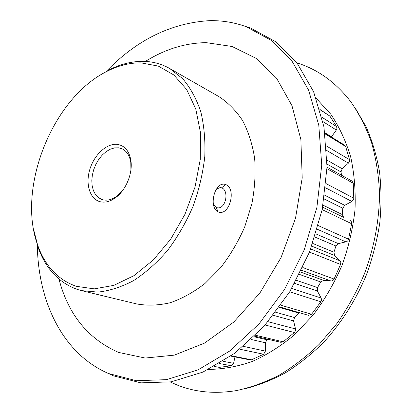 <?xml version="1.0" encoding="UTF-8"?>
<svg xmlns="http://www.w3.org/2000/svg" width="413" height="413" viewBox="0 0 413 413"><rect width="100%" height="100%" fill="white"/><g stroke="black" fill="none" stroke-linecap="round" stroke-linejoin="round"><path stroke-width="0.62" d="M218.147 211.848C215.266 210.522 213.624 207.517 213.232 202.835C213.015 198.865 213.712 195.013 215.318 191.286C218.157 185.38 221.611 183.124 225.674 184.523C236.979 188.705 229.318 216.846 218.147 211.848L216.211 207.491L217.274 207.78C225.73 209.448 229.509 190.687 221.636 187.827L220.366 187.487L216.443 189.108M213.428 204.554L216.211 207.491M321.944 117.256L336.647 126.615L336.915 128.804L336.332 130.028L331.35 137.018M326.425 145.98L349.522 159.655L349.527 161.302L348.402 163.145L342.186 168.741L341.004 171.937L341.541 175.257M326.084 183.609L353.771 198.199L353.662 199.164L351.876 201.472L344.674 205.323L342.8 208.255L342.258 214.538L343.647 217.331L322.677 207.192M76.276 286.323L94.262 288.868L113.823 285.378L133.895 275.683L153.275 260.035L170.683 239.189L184.921 214.357L195.008 187.13L200.279 159.315L200.486 132.728L195.772 109.006L186.645 89.461L173.868 75.001L158.36 66.106L141.091 62.884C129.95 62.709 118.805 65.419 107.648 71.005C52.358 97.649 16.117 188.922 38.079 246.236C45.549 266.555 58.279 279.916 76.276 286.323M107.648 71.005L109.435 69.699C120.833 63.984 132.232 61.207 143.631 61.356C152.903 61.558 161.586 63.932 169.691 68.486L182.66 78.677C190.259 87.597 196.278 98.526 200.718 111.458C204.089 125.366 205.442 140.451 204.776 156.703C202.886 173.31 198.983 189.856 193.057 206.34C186.062 222.395 177.554 237.114 167.539 250.495C156.873 262.782 145.546 272.828 133.549 280.639C121.448 287.004 109.574 290.824 97.927 292.105L81.5 290.623L77.515 289.498C59.116 282.879 46.101 269.178 38.481 248.409L33.51 229.096M100.772 201.864C90.163 199.758 85.248 184.735 89.698 169.826C93.999 154.89 106.73 142.986 117.447 144.395C124.731 145.624 129.223 150.993 130.906 160.497C132.872 172.866 126.306 189.417 116.389 197.068C111.04 201.203 105.836 202.804 100.772 201.864M130.921 169.898L130.787 162.459C129.661 155.531 126.688 150.946 121.866 148.711L118.583 147.808L114.494 147.9L110.286 149.196L106.146 151.617L102.259 155.045L98.8 159.315L95.914 164.24L93.73 169.598L92.336 175.153L91.805 180.662L92.161 185.876L93.395 190.563L95.465 194.513L98.279 197.522L101.727 199.443L103.472 199.928C108.077 200.77 112.801 199.314 117.648 195.561L122.847 190.238M81.5 290.623L136.62 303.927C147.317 305.847 158.53 305.444 170.27 302.724C182.107 298.62 193.666 292.218 204.946 283.519L220.64 267.681C230.186 255.348 238.218 241.739 244.733 226.856L251.868 203.846C254.821 188.189 255.745 173.016 254.645 158.334C252.405 144.261 248.389 131.675 242.586 120.575C235.911 110.545 228.028 102.558 218.931 96.616L169.691 68.486M105.645 72.038C136.14 40.257 170.595 23.138 209.014 20.681C221.776 20.34 234.181 22.348 246.231 26.721L270.907 40.175L292.167 61.429L308.573 90.091L318.784 125.18L321.742 165.061L316.869 207.512L304.205 249.917L284.485 289.549L259.028 323.931L229.587 351.107L198.111 369.841L166.496 379.65L136.393 380.724L108.547 373.517C62.198 353.662 37.697 300.499 37.33 244.109M244.068 25.952L250.727 28.136L275.595 41.667L297.045 63.008L313.622 91.774L323.973 126.972L327.034 166.971L322.207 209.536L309.543 252.033L289.756 291.743L264.186 326.167L234.599 353.363L202.943 372.082L171.132 381.844L140.833 382.856L113.384 375.82L106.446 372.593M316.234 98.346L330.777 114.2C339.207 126.703 345.846 140.931 350.683 156.894C354.339 173.656 355.779 191.317 354.999 209.871C352.898 228.637 348.562 247.17 341.99 265.471C334.22 283.292 324.659 299.755 313.322 314.851L294.541 334.731C280.938 346.063 266.783 354.999 252.075 361.54C237.305 366.636 222.819 369.263 208.611 369.413M296.962 62.9C317.814 69.379 335.764 82.332 350.802 101.758C359.155 113.807 366.052 127.359 371.493 142.423C375.98 158.215 378.659 174.967 379.516 192.67C379.454 219.639 374.266 247.573 364.22 274.294C356.687 291.785 347.607 308.17 336.967 323.456L319.363 344.184C306.596 356.476 293.158 366.832 279.054 375.241C264.764 382.469 250.448 387.606 236.107 390.641C214.714 394.085 195.034 392.195 177.069 384.978L170.28 381.989M355.448 108.387L366.264 127.075C372.252 140.864 376.671 155.789 379.521 171.844C381.395 188.39 381.478 205.442 379.774 222.999C377.038 240.634 372.541 258.006 366.295 275.12C355.763 300.323 341.159 323.265 323.637 342.346C311.505 354.318 298.713 364.503 285.254 372.908C271.599 380.218 257.857 385.587 244.037 389.005M145.386 61.423C164.906 49.224 185.153 42.967 206.128 42.642L232.085 46.488L256.086 58.316L276.576 78.212L291.981 105.697L300.876 139.573L302.208 177.92L295.517 218.203L281.077 257.511L259.927 292.972L233.722 322.094L204.481 343.126L174.317 355.139L145.169 358.04L118.629 352.418C88.17 339.042 68.284 314.603 58.966 279.09M267.794 339.238L266.937 339.77L265.399 342.744L251.161 339.481M318.351 225.637L348.562 239.189L348.495 239.473L347.839 240.753L346.765 241.657L338.366 243.624L335.924 246.019L333.952 252.235L334.592 255.492L311.779 246.158M302.817 267.562L334.076 279.059L333.947 279.322L333.038 280.401L331.835 280.974L323.596 280.339L320.787 281.986L317.535 287.582L317.385 291.036L294.665 283.375M299.177 312.61L294.49 317.551L293.586 320.896L273.329 315.32M243.412 346.362L265.42 351.122L265.399 342.744M265.42 351.122L263.623 354.24L239.917 349.243M231.295 355.769L251.543 359.785L263.623 354.24M251.543 359.785L250.237 359.95L230.815 356.109M223.035 361.308L233.613 363.295L234.961 356.93M233.613 363.295L231.357 365.737L219.391 363.538M214.295 366.45L219.38 367.358L231.357 365.737M219.38 367.358L214.166 366.522M319.874 109.409L329.894 116.11L319.951 109.672M336.647 126.615L329.894 116.11M324.979 133.11L344.664 145.175L345.624 146.46L325.093 133.905M349.522 159.655L345.624 146.46M327.029 167.182L352.021 181.085L353.26 183.253L326.993 168.716M353.771 198.199L353.26 183.253M322.672 207.223L343.647 217.331M350.27 220.568L351.463 221.843L351.639 223.732L322.192 209.623M348.562 239.189L351.639 223.732M310.715 249.003L340.013 260.83L334.592 255.492M340.013 260.83L340.823 262.487L340.544 264.449L309.513 252.106M334.076 279.059L340.544 264.449M291.769 288.403L321.169 298.031L317.385 291.036M321.169 298.031L321.541 299.926L320.839 301.795L289.714 291.81M280.886 305.212L311.562 314.257L320.839 301.795M311.562 314.257L308.661 315.372L279.668 306.921M268.078 321.717L295.501 328.929L293.586 320.896M295.501 328.929L295.419 330.906L294.361 332.511L265.208 325.026M255.539 335.263L283.173 341.819L294.361 332.511M283.173 341.819L280.923 342.325M225.674 184.523L221.636 187.827M336.332 130.028L322.914 121.572M348.402 163.145L326.735 150.477M351.876 201.472L325.645 187.848M341.004 171.937L327.07 164.116M254.031 336.745L266.937 339.77M335.924 246.019L314.928 237.057M312.755 243.448L333.952 252.235M342.8 208.255L324.138 198.942M323.059 205.178L342.258 214.538M320.787 281.986L299.451 274.423M296.353 280.313L317.535 287.582M298.707 313.039L279.317 307.401M275.698 312.264L294.49 317.551M324.928 132.774L331.494 136.796M300.623 272.095L323.596 280.339M331.066 281.021L301.5 270.303M324.701 195.22L344.674 205.323M315.93 233.908L338.366 243.624M346.006 241.941L317.323 229.267M327.06 160.146L342.186 168.741M216.913 207.713L217.274 207.78M246.231 26.721L250.727 28.136M108.547 373.517L112.79 375.572M130.787 162.459L130.906 160.497M117.648 195.561L116.389 197.068M38.079 246.236L38.481 248.409M281.072 342.367L254.651 336.141"/></g></svg>
